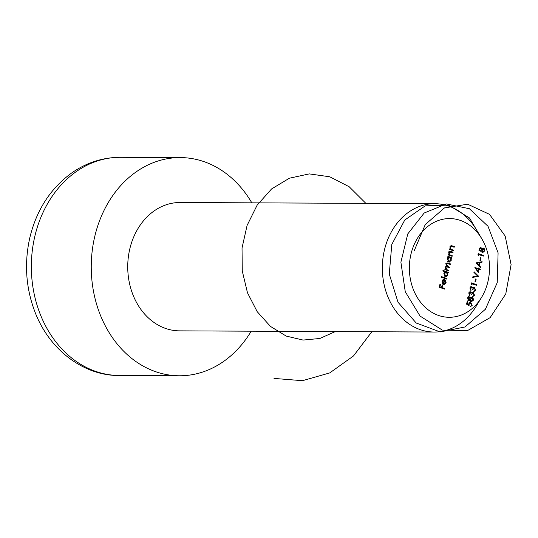 <?xml version="1.0" encoding="UTF-8"?>
<svg xmlns="http://www.w3.org/2000/svg" width="538" height="538" viewBox="0 0 538 538"><rect width="100%" height="100%" fill="white"/><g stroke="black" fill="none" stroke-linecap="round" stroke-linejoin="round"><path stroke-width="0.81" d="M478.638 254.413L478.403 255.416L477.946 254.844L478.228 253.633L483.534 255.483L483.4 256.068L478.047 254.407M481.046 257.964L480.468 260.479L479.923 260.291L480.508 257.776L481.046 257.964L480.461 257.964M480.669 267.884L476.096 262.853L482.102 261.683L481.954 262.322L480.03 262.692L479.345 265.658L480.817 267.245L480.669 267.884M478.719 276.35L472.754 277.352L472.895 276.72L477.583 276.001L473.904 272.363L474.052 271.737L478.719 276.35L477.199 276.424L478.699 276.431M476.157 279.168L475.572 281.683L475.027 281.495L475.612 278.98L476.157 279.168L475.565 279.168M471.887 283.661L471.651 284.663L471.194 284.091L471.476 282.88L476.782 284.73L476.648 285.315L471.295 283.654M471.765 287.42L470.636 288.442L470.999 290.681L470.084 288.26L471.907 286.835L472.821 287.978L474.469 287.366L475.659 290.217L473.595 291.858L475.121 290.022L474.381 287.964L472.794 289.585L472.25 289.397L471.765 287.42L470.077 287.379M471.57 286.774L471.221 286.828M473.44 287.426L474.469 287.366L473.595 287.359M474.381 287.964L472.62 287.911M470.609 292.45L469.472 293.472L469.835 295.712L468.928 293.291L470.743 291.865L471.658 293.008L473.312 292.39L474.503 295.248L472.431 296.882L473.958 295.046L473.218 292.995L471.631 294.616L471.086 294.427L470.609 292.45L468.921 292.41M470.414 291.804L470.057 291.858M472.277 292.457L473.312 292.39L472.438 292.39M473.218 292.995L471.463 292.941M467.778 298.267L469.58 296.889L470.474 298.207L472.182 297.433L473.164 298.308L473.346 300.244L471.201 301.885L470.044 300.09L468.699 300.655L467.778 298.267M469.244 296.828L468.887 296.889M471.792 297.359L471.396 297.427M471.638 301.966L471.201 301.885M448.874 270.406L448.739 270.991L444.859 269.639L444.993 269.054L445.666 269.289L445.309 267.386L446.594 266.189L446.063 264.111L447.313 262.934L450.38 263.869L450.245 264.454L447.34 263.533L446.513 264.38L448.12 266.613L449.627 267.137L449.492 267.722L446.607 266.814L445.76 267.655L447.239 269.834L448.874 270.406L447.347 270.506M445.161 271.831L442.848 271.024L442.982 270.439L448.43 272.329L448.288 272.921L447.623 272.685L447.912 274.891L445.908 276.788L445.316 276.68L443.897 273.479L445.161 271.831M444.691 288.502L444.556 289.094L439.25 287.245L439.99 284.064L440.535 284.252L439.929 286.848L441.564 287.413L442.162 284.817L442.707 285.005L442.108 287.608L444.691 288.502L443.171 288.61M488 281.34A49.355 40.081 90.3 0 0 481.792 238.711A49.355 40.081 90.3 0 0 422.7 231.226A49.355 40.081 90.3 0 0 422.364 304.387A49.355 40.081 90.3 0 0 481.523 297.447A49.355 40.081 90.3 0 0 488 281.34M442.713 283.835L443.783 283.842L445.619 282.598L445.208 280.554L445.551 280.11L446.11 282.692L444.139 284.501L442.391 283.398L442.101 281.28L443.305 279.619L444.771 279.572L443.783 283.842L444.213 283.916L442.72 283.909M446.997 278.529L446.863 279.121L441.416 277.225L441.557 276.64L446.997 278.529L445.471 278.637M448.517 257.151L447.798 256.902L447.932 256.317L451.812 257.668L451.678 258.253L451.005 258.018L451.295 260.224L449.291 262.12L448.705 262.013L447.286 258.812L448.517 257.151M450.232 251.851L449.183 252.82L449.835 254.797L452.256 255.738L452.122 256.323L448.248 254.978L448.383 254.387L449.082 254.635L448.732 252.551L450.098 251.233L453.09 252.134L452.956 252.719L448.672 251.845M451.51 246.317L450.461 247.285L451.113 249.269L453.534 250.21L453.4 250.795L449.519 249.444L449.66 248.859L450.36 249.101L450.01 247.016L451.375 245.698L454.368 246.606L454.233 247.191L449.95 246.31M470.656 303.055L469.123 304.226L469.062 305.759L466.56 304.165L467.179 301.488L467.724 301.677L467.213 303.896L468.524 304.737L468.598 303.93L470.811 302.477L472.156 305.409L470.199 306.882L471.618 305.18L470.656 303.055L468.8 302.981M470.246 302.369L469.721 302.47M478.981 269.471L478.269 272.571L474.872 267.534L478.571 268.691L478.746 267.937L479.291 268.126L479.116 268.879L480.34 269.309L480.205 269.894L478.396 269.464M479.17 248.906L480.979 247.534L481.873 248.845L483.575 248.072L484.556 248.946L484.738 250.89L482.593 252.53L481.436 250.735L480.091 251.3L479.17 248.906M480.636 247.473L480.279 247.527M483.185 247.998L482.794 248.065M483.037 252.604L482.593 252.53M251.212 331.186A109.1 88.609 -89.7 0 1 179.349 375.78A109.1 88.609 -89.7 0 1 94.634 237.036A109.1 88.609 -89.7 0 1 180.364 157.58A109.1 88.609 -89.7 0 1 251.811 202.839M434.765 203.687L180.156 202.503A64.177 52.119 90.3 0 0 129.725 249.242A64.177 52.119 90.3 0 0 179.558 330.857L434.166 332.04A64.177 52.119 -89.7 0 1 384.334 250.426A64.177 52.119 -89.7 0 1 434.765 203.687A64.177 52.119 -89.7 0 1 476.534 229.867L481.792 238.711M481.523 297.447L476.177 306.243A64.177 52.119 -89.7 0 1 434.166 332.04M439.943 284.246L440.535 284.252M439.344 286.848L439.929 286.848M439.277 287.137L441.564 287.413M442.122 285.005L442.707 285.005M440.656 287.413L442.108 287.608M440.609 287.601L443.198 288.496M445.592 282.685L446.11 282.692M444.005 283.916L443.399 284.333M443.44 279.565L444.771 279.572M443.251 279.646L443.178 279.989M442.532 283.613L443.325 283.613L444.159 279.989L442.626 279.982M442.781 279.982L444.099 279.989M442.115 282.773L443.325 283.613M442.075 281.414L442.579 281.414L442.66 282.773M444.159 279.989L442.579 281.414M441.442 277.117L445.498 278.523M442.875 270.917L446.93 272.322L448.43 272.329M447.011 272.679L447.623 272.685M447.387 274.891L447.912 274.891M445.746 276.169L445.134 276.606M444.469 276.095L445.457 276.095L447.441 274.703L446.358 272.248L444.401 272.154M446.358 272.248L444.381 273.634L445.861 276.169L444.361 276.162M443.87 273.634L444.381 273.634M444.939 269.289L445.666 269.289M446.715 263.102L450.38 263.869M446.015 264.38L446.513 264.38M445.989 266.35L449.627 267.137M445.262 267.648L445.76 267.655M444.906 269.43L447.374 270.399M447.824 256.794L451.812 257.668M450.393 258.018L451.005 258.018M450.77 260.224L451.295 260.224M449.129 261.502L448.524 261.945M447.851 261.428L448.847 261.434L450.824 260.042L449.748 257.581L447.784 257.494M449.748 257.581L447.764 258.973L449.25 261.502L447.75 261.495M447.253 258.966L447.764 258.973M448.322 254.629L449.082 254.635M449.492 251.401L453.09 252.134M449.028 251.845L450.124 251.851M448.685 252.813L449.183 252.82M448.295 254.756L449.835 254.797M448.336 254.79L450.763 255.732L452.256 255.738M449.6 249.101L450.36 249.101M450.77 245.866L454.368 246.606M450.306 246.317L451.402 246.317M449.963 247.285L450.461 247.285M449.573 249.228L451.113 249.269M449.613 249.262L452.034 250.204L453.534 250.21M467.139 301.67L467.724 301.677M466.628 303.896L467.213 303.896M467.448 304.73L468.524 304.737M469.533 302.558L470.104 302.988M471.55 305.402L472.156 305.409M468.551 304.226L469.123 304.226M470.01 298.2L470.474 298.207M470.683 297.427L471.665 298.301M472.472 298.308L473.164 298.308M472.754 300.244L473.346 300.244M471.362 301.354L470.898 301.744M469.156 300.09L470.044 300.09M468.02 300.07L468.84 300.07L470.017 299.054L469.425 297.467L467.751 297.433M469.425 297.467L468.316 298.489L469.028 300.103L467.535 300.096M468.127 297.46L469.062 297.467M467.737 298.482L468.316 298.489M470.454 301.3L471.349 301.307L472.801 300.049L472.055 298.018L470.293 297.965M472.055 298.018L470.568 299.229L471.611 301.354L470.118 301.347M469.97 299.229L470.568 299.229M468.887 293.472L469.472 293.472M469.23 295.12L469.97 295.127M469.25 291.858L470.165 292.995M471.147 293.002L471.658 293.008M472.129 292.537L472.572 292.948M473.904 295.248L474.503 295.248M469.304 292.443L470.219 292.443M470.051 288.442L470.636 288.442M470.394 290.09L471.133 290.096M470.407 286.828L471.322 287.971M472.25 287.971L472.882 287.958M473.285 287.507L473.736 287.917M475.067 290.217L475.659 290.217M470.461 287.413L471.382 287.42M471.369 283.358L475.283 284.723L476.782 284.73M477.199 276.424L472.808 277.104M475.209 268.038L478.571 268.691M478.706 268.126L479.291 268.126M477.663 268.691L479.116 268.879M477.616 268.872L480.34 269.309M477.986 271.226L478.437 269.282L476.13 268.475L477.986 271.226L477.361 271.226M475.505 268.475L476.13 268.475M480.535 261.986L480.454 262.315L481.954 262.322M480.454 262.315L478.531 262.685L480.03 262.692M478.605 265.658L479.345 265.658M480.071 267.238L480.817 267.245M478.134 265.147L478.874 265.153L479.419 262.813L476.258 263.129M479.419 262.813L477.125 263.264L478.874 265.153M476.379 263.257L477.125 263.264M478.121 254.111L482.035 255.476L483.534 255.483M481.402 248.845L481.873 248.845M482.075 248.065L483.063 248.939M483.87 248.946L484.556 248.946M484.146 250.883L484.738 250.89M482.754 251.992L482.297 252.383M480.555 250.728L481.436 250.735M479.419 250.708L480.232 250.715L481.416 249.699L480.824 248.112L479.15 248.072M480.824 248.112L479.708 249.128L480.427 250.742L478.928 250.735M479.526 248.105L480.454 248.112M479.129 249.128L479.708 249.128M481.853 251.945L482.747 251.945L484.2 250.688L483.447 248.664L481.692 248.61M483.447 248.664L481.961 249.874L483.01 251.992L481.51 251.986M481.369 249.867L481.961 249.874M414.287 250.567L425.269 224.534L444.496 207.903L467.636 204.211L489.513 214.339L505.175 236.047L511.1 264.635L505.767 293.963L490.131 317.649L467.428 330.635L442.31 330.083L420.057 316.075L405.255 291.704L400.891 262.194L407.77 233.929L424.173 213.021L446.358 203.942L469.371 208.71L488.006 226.283L498.094 252.826L497.233 282.645L485.397 309.269L464.993 326.969L440.205 331.933L416.21 323.022L397.999 302.228L389.27 274.024L391.792 244.481L404.771 220.015L425.215 205.859L448.537 205.119L469.479 217.951L483.353 241.535M469.035 295.705L468.551 296.828M335.288 331.576L319.881 338.476L303.089 340.07L286.189 336.075L270.479 326.418L257.198 311.677L247.48 292.78L242.268 270.991L242.033 247.957L247.09 225.429L257.124 205.193L271.549 188.972L289.397 178.213L309.289 173.895L329.754 176.78L349.155 186.733L365.874 203.364M371.839 331.744L353.479 355.961L329.72 372.921L302.443 380.696L274.01 378.409M180.364 157.58L120.458 157.304A109.1 88.609 90.3 0 0 34.728 236.76A109.1 88.609 90.3 0 0 119.443 375.497L179.349 375.78M446.782 263.129L448.282 263.136M446.621 266.606L448.12 266.613M445.74 269.827L447.239 269.834M449.613 251.441L451.106 251.448M449.358 255.241L450.857 255.254M450.891 245.906L452.384 245.913M450.636 249.713L452.135 249.719M119.443 375.497C85.407 376.008 50.895 351.805 35.602 313.614C25.952 289.202 24.008 263.983 29.765 237.957C36.402 210.217 50.357 188.569 71.635 173.001C86.531 162.597 102.812 157.365 120.458 157.304M447.34 263.533L445.841 263.526M446.607 266.814L445.114 266.808"/></g></svg>
